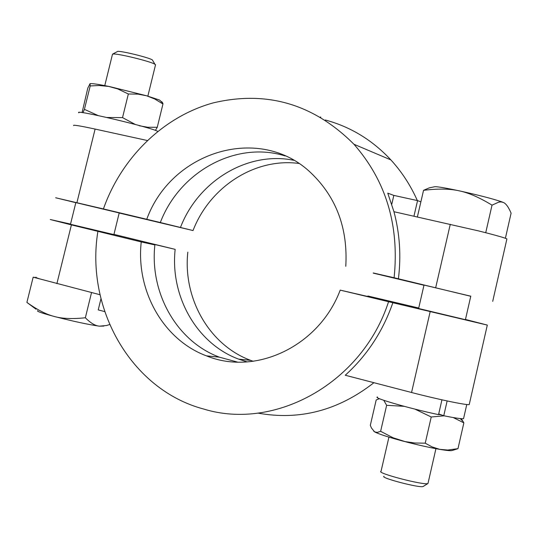 <?xml version="1.0" encoding="UTF-8"?>
<svg xmlns="http://www.w3.org/2000/svg" width="538" height="538" viewBox="0 0 538 538"><rect width="100%" height="100%" fill="white"/><g stroke="black" fill="none" stroke-linecap="round" stroke-linejoin="round"><path stroke-width="0.81" d="M320.426 117.002L320.823 117.149M325.275 119.981C350.473 126.753 372.343 140.062 390.884 159.914C401.758 171.79 410.575 185.334 417.34 200.56M119.187 213.021L193.028 230.553L160.324 222.53C179.712 171.454 236.142 140.539 285.147 155.933M470.763 296.283L394.112 277.756C399.465 225.429 386.082 180.929 353.95 144.258C313.667 103.975 266.72 90.196 213.102 102.919C163.444 116.612 121.501 157.56 103.417 208.939L55.663 197.769L75.824 202.685M398.409 278.825C401.247 255.866 399.761 233.492 393.95 211.716L387.75 193.142L393.829 195.408L417.555 200.607L420.877 201.858M438.611 414.374L441.819 415.04L438.712 413.93M379.391 398.678L376.19 399.969L370.319 425.336L371.435 427.972L374.582 431.846L377.279 432.431L380.628 431.294L392.982 437.737L405.08 441.59L414.616 442.982L425.235 443.191L432.088 446.903L439.788 449.365L447.784 450.03L457.979 448.665L452.216 450.488C451.066 450.918 447.3 450.609 440.911 449.566C429.768 447.663 416.795 444.758 402 440.844C387.575 436.937 378.443 433.937 374.582 431.846L373.749 431.227M461.268 418.672L463.857 422.855L453.218 417.542M457.979 448.665L463.857 422.855M404.152 406.318L386.634 405.316L383.782 400.312M444.193 415.827L431.234 416.984L414.926 409.115M425.235 443.191L431.234 416.984M380.628 431.294L386.634 405.316M428.1 482.956L427.952 483.507C424.61 485.686 375.719 472.963 381.018 471.315M89.954 83.72L90.384 83.632C92.879 83.464 99.422 84.479 110.008 86.685L146.571 95.764L159.638 100.081L162.859 103.229L162.96 103.982L154.682 98.972L146.571 95.764L138.01 94.143L128.34 93.982L117.728 88.925L108.696 86.423L99.248 85.515L90.216 85.932L90.028 83.733L87.808 88.071L82.072 112.597M161.743 101.669L162.859 103.229M128.34 93.982L122.529 117.607L135.287 124.46M139.214 125.744L147.755 127.264L157.264 127.291L155.401 130.398M162.96 103.982L157.264 127.291M90.216 85.932L84.412 109.355L98.131 115.562M106.894 117.486L122.529 117.607M82.953 112.711L84.412 109.355M104.769 85.623L112.503 54.17L113.431 54.008C118.763 53.592 150.768 61.48 154.931 64.237L155.469 65.058M447.139 400.958L443.756 415.74L441.819 415.04M377.541 397.037C371.778 397.569 408.86 408.335 438.551 414.643L441.94 399.828M443.756 415.74C454.926 417.999 461.523 418.974 463.548 418.665L463.689 418.06M469.344 404.045L469.223 404.589C466.567 405.336 436.822 399.122 411.557 392.498L345.261 375.242C367.024 355.51 382.895 331.347 392.861 302.733L487.307 325.087L465.464 319.451M36.416 277.729L39.261 278.765L33.161 277.204L36.416 277.729L35.959 277.144M152.745 60.599L152.321 59.886C148.818 57.553 122.24 50.996 117.768 51.366L112.523 54.156M36.006 309.195L26.9 302.41C37.169 309.78 46.308 314.474 54.338 316.492C41.581 313.062 36.073 311.119 37.828 310.675M85.354 317.763C90.478 322.982 95.139 325.779 99.348 326.162C88.171 324.548 73.168 321.32 54.338 316.492C62.287 318.711 72.623 319.135 85.354 317.763L91.541 292.564M103.834 326.082L99.348 326.162L106.585 325.51L109.611 324.542M33.161 277.204L26.9 302.41M104.681 311.583L98.232 309.901L100.969 298.738M39.261 278.765L100.034 294.743M237.487 362.087L219.423 357.178C176.659 341.388 149.557 292.847 154.877 244.918L148.878 243.438M367.757 296.404L367.911 296.014L389.256 301.273L379.532 299.215L340.204 290.116L392.861 302.733M148.918 243.102L175.159 249.363C170.021 296.236 196.72 343.701 238.684 359.149L247.11 361.906M113.955 234.38L175.159 249.363M187.816 252.14C182.792 298.348 209.235 345.147 250.701 360.379L253.21 361.287M418.725 308.005L367.911 296.014M154.877 244.918L141.238 241.932C135.784 290.567 163.162 339.828 206.451 355.853C255.819 376.223 319.31 345.974 340.204 290.116M70.539 224.064L50.263 219.524L71.413 224.891L141.238 241.932M113.901 234.588L70.485 224.279M465.41 319.693L418.611 308.503M373.923 382.7C338.315 410.507 299.639 420.642 257.91 413.103M97.882 231.427C85.233 308.637 131.211 389.794 203.667 409.035C275.543 431.153 362.504 382.498 388.523 301.818M487.751 233.243L478.45 230.883L487.751 233.243C498.773 236.115 505.162 238.004 506.91 238.912L506.823 239.296M384.004 476.305C379.653 477.751 420.272 488.336 423.117 486.486L423.278 486.386M505.39 238.273L511.1 213.176C508.511 207.049 505.908 203.465 503.279 202.429L501.14 201.911L498.827 202.106L492.021 205.166C479.452 197.486 468.484 192.705 459.116 190.815C449.775 188.697 437.912 188.535 423.547 190.331L429.109 187.903L431.799 187.345M434.213 186.847L435.007 186.679C438.302 186.72 446.338 188.098 459.116 190.815C477.885 194.944 491.947 198.562 501.302 201.669L503.279 202.429M417.38 216.935L423.547 190.331M485.774 232.51L492.021 205.166M157.701 131.359C151.373 127.371 72.334 108.77 78.891 112.805M73.585 125.583C72.818 124.648 79.987 125.811 95.105 129.073L147.257 140.492M417.555 200.607L413.951 216.168M393.829 195.408L391.765 204.285M478.45 230.883L393.95 211.716M394.112 277.756L373.264 272.968M293.634 160.257C247.675 150.943 198.273 180.903 180.459 227.466M423.978 285.248L373.251 273.122M298.805 163.444C255.032 157.594 209.847 186.767 193.028 230.553M160.324 222.53L103.417 208.939M345.779 266.317C347.972 228.448 336.411 197.359 311.099 173.041C260.311 124.022 171.555 150.882 146.78 219.201M424.018 285.066L470.784 296.189M75.845 202.604L119.207 212.947M430.144 311.764L411.557 392.498M71.413 224.891L56.887 283.674M76.9 202.705L95.105 129.073M435.693 287.655L450.286 224.259M390.884 159.914L353.95 144.258M379.344 398.651L379.008 398.752M460.158 418.571L463.151 421.503M388.934 437.125L381.045 471.301M435.935 448.685L427.979 483.494M90.384 83.632L90.028 83.733M147.849 96.141L155.556 64.708M466.776 404.509L463.548 418.665M152.321 59.886L154.931 64.237M113.868 234.736L119.221 212.887M70.444 224.427L75.858 202.544M250.701 360.379L238.684 359.149M219.423 357.178L206.451 355.853M487.307 325.087L469.223 404.589M423.117 486.486L427.952 483.507M424.031 284.999L418.571 308.684M470.797 296.122L465.37 319.875M435.007 186.679L429.109 187.903M501.302 201.669L501.678 201.972M492.707 301.347L506.91 238.912"/></g></svg>

